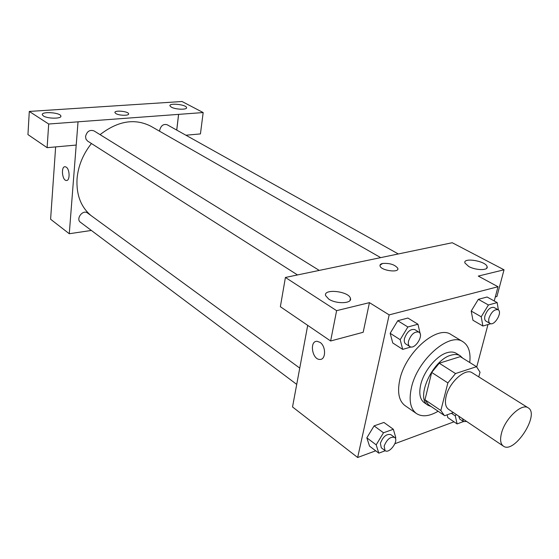 <?xml version="1.0" encoding="UTF-8"?>
<svg xmlns="http://www.w3.org/2000/svg" width="559" height="559" viewBox="0 0 559 559"><rect width="100%" height="100%" fill="white"/><g stroke="black" fill="none" stroke-linecap="round" stroke-linejoin="round"><path stroke-width="0.84" d="M501.598 432.813C505.329 418.321 521.868 402.934 528.178 407.825C540.26 414.303 514.203 454.495 503.352 446.11C500.431 443.895 499.844 439.458 501.598 432.813M503.352 446.11L448.542 409.314C445.46 407.008 444.671 402.627 446.166 396.177C449.345 382.104 465.549 367.724 472.222 372.797L528.178 407.825M431.688 372.427L439.255 363.217L460.26 356.635L476.506 366.683L455.515 373.552L447.871 382.915L431.688 372.427L424.973 399.769L428.501 404.73L444.691 415.714L453.391 412.57M478.77 376.899L480.027 372.196L476.506 366.683M447.871 382.915L440.848 410.523L444.307 415.47M439.255 363.217L455.515 373.552M424.973 399.769L440.848 410.523M462.677 358.13L460.211 355.783C457.751 354.294 454.698 354.099 451.043 355.196C432.603 359.751 415.106 398.413 428.103 405.296L431.227 406.582M428.103 405.296L424.225 402.655C419.963 399.447 418.789 393.494 420.696 384.781C423.771 371.12 436.572 355.594 447.039 352.701C450.694 351.618 453.754 351.821 456.214 353.316L460.211 355.783M438.109 411.256C429.375 416.378 422.164 417.154 416.476 413.569C410.397 408.943 408.699 400.363 411.389 387.82C417.203 359.919 449.513 331.711 463.02 341.787C468.61 345.518 470.853 352.422 469.735 362.498M416.476 413.569L405.065 405.638C398.93 400.985 397.163 392.425 399.755 379.973C405.345 352.261 437.487 324.472 451.127 334.603L463.02 341.787M494.24 300.966L498.013 286.732L389.162 314.885L357.655 457.493L375.711 450.806M394.92 443.692L453.999 421.814M476.75 366.865L487.986 324.534M420.263 334.093L417.971 324.227L407.874 318.043L397.777 320.726L390.161 333.304L392.767 342.974L402.711 349.382L411.012 346.964M498.362 309.924L497.168 302.587L487.092 297.011L478.343 299.331L471.209 311.056L472.942 320.251L482.885 326.023L490.802 323.717M447.801 417.601L447.151 414.827L447.801 417.601L457.108 423.925L463.439 421.563M395.367 438.368L395.8 437.662L393.34 429.27L383.921 422.45L374.09 425.881L366.837 437.823L369.527 446.131L378.806 453.153L385.256 450.743M495.309 296.941L496.923 296.508L504.029 269.801L478.28 276.083L498.013 286.732M389.162 314.885L369.443 302.643L363.182 332.284L330.628 340.99L280.366 306.716L285.411 277.46L452.231 242.732L504.029 269.801M468.708 266.475C475.814 270.521 488.713 270.619 487.113 266.664C485.96 261.018 462.803 257.175 464.92 262.975L468.708 266.475M307.702 325.359L292.525 406.952L357.655 457.493M319.965 342.325C326.149 346.14 326.037 359.947 319.867 359.43C312.125 359.786 309.19 340.808 317.065 341.304L319.965 342.325C326.156 346.133 326.044 359.947 319.867 359.43L319.867 359.43C312.132 359.786 309.19 340.808 317.072 341.304M328.741 299.1C336.211 304.264 352.47 303.649 350.423 298.359C349.012 291.225 323.151 288.367 325.624 295.634L328.741 299.1M330.628 340.99L336.616 310.657L285.411 277.46M369.443 302.643L336.616 310.657M397.854 269.04L397.826 268.327C394.913 264.624 389.84 263.003 382.608 263.464C389.84 263.003 394.913 264.624 397.826 268.327C399.615 273.162 380.889 270.64 380.022 265.923C379.764 264.742 380.623 263.918 382.608 263.464L379.994 265.225M91.019 215.55C80.845 206.956 76.192 194.665 77.051 178.677C78.204 165.939 82.998 154.221 91.424 143.523M100.068 134.642C117.9 120.87 134.845 118.075 150.902 126.257L380.63 257.594M299.757 368.088L87.497 212.972C82.879 209.234 75.521 218.939 80.454 222.272L296.717 384.389M159.657 131.26L159.685 130.198C160.971 125.551 163.473 123.735 167.197 124.762L398.253 253.926M297.514 274.944L87.609 141.085L85.981 139.163L85.548 136.452C86.918 131.379 89.726 129.52 93.982 130.876L319.217 270.381M78.001 121.813L203.176 112.555L182.038 101.507L29.292 111.437L48.689 124.014L78.029 121.834L76.22 145.06L47.124 147.674L27.95 134.593L29.292 111.437M76.192 145.06L69.274 233.732L91.362 230.448M176.721 130.086L178.58 114.357M115.923 113.603L114.944 112.618C113.973 109.99 128.256 111.206 128.598 113.777C129.485 115.846 119.242 115.72 115.923 113.603M171.347 107.16L169.943 105.861C168.776 102.737 186.126 104.512 186.545 107.545C187.593 109.941 175.631 109.655 171.347 107.16M43.378 115.937L42.33 114.784C41.052 111.192 60.4 112.485 60.847 115.999C62.084 118.899 47.501 118.878 43.378 115.937M128.619 113.987L128.598 113.777C128.304 111.339 114.833 109.99 114.93 112.415M47.124 147.674L48.689 124.014M185.909 135.222L200.436 133.915L203.176 112.555M176.756 130.107L178.614 114.378M55.641 146.905L50.603 219.247L69.274 233.732M66.221 167.127C69.952 169.342 70.064 181.074 66.374 180.494C62.091 180.592 60.798 166.163 65.144 166.722L66.221 167.127M65.144 166.722C60.798 166.17 62.098 180.592 66.374 180.494L66.64 180.487M51.882 200.919L51.833 201.631M393.34 429.27L383.502 432.785L376.179 444.831L378.806 453.153M385.06 450.617L381.294 447.787L380.379 443.294C383.069 436.579 386.535 433.686 390.783 434.609L394.584 437.383C399.28 440.352 389.295 454.243 385.06 450.617L384.159 446.117C386.87 439.388 390.343 436.474 394.584 437.383M383.921 422.45L374.09 425.881L383.502 432.785M374.09 425.881L366.837 437.823L376.179 444.831M366.837 437.823L369.527 446.131M456.2 414.457L455.305 415.917L457.108 423.925M466.59 421.43L463.509 421.605L459.729 419.061L458.701 416.134M451.399 413.29L455.305 415.917M463.509 421.605L462.489 418.677M417.971 324.227L407.867 326.987L400.174 339.683L402.711 349.382M409.803 346.545L405.757 343.967C404.367 342.967 403.94 341.137 404.492 338.461C407.05 331.676 410.502 328.727 414.834 329.607L418.915 332.13C424.323 335.03 414.757 350.165 409.803 346.545C408.412 345.546 407.993 343.708 408.552 341.032C411.131 334.226 414.582 331.263 418.915 332.13M407.874 318.043L397.777 320.726L407.867 326.987M397.777 320.726L390.161 333.304L400.174 339.683M390.161 333.304L392.767 342.974M497.168 302.587L488.426 304.976L481.222 316.792L482.885 326.023M490.026 323.444L485.988 321.132C484.66 320.237 484.318 318.441 484.96 315.737C487.329 309.637 490.341 306.87 493.995 307.45L498.062 309.721C502.862 311.999 494.422 326.393 490.026 323.444C488.706 322.557 488.363 320.761 489.013 318.05C491.403 311.929 494.415 309.155 498.062 309.721M487.092 297.011L478.343 299.331L488.426 304.976M478.343 299.331L471.209 311.056L481.222 316.792M471.209 311.056L472.942 320.251M487.113 266.664L486.693 268.292M350.423 298.359L349.99 300.497M186.545 107.545L186.482 108.048M60.847 115.999L60.812 116.517"/></g></svg>
